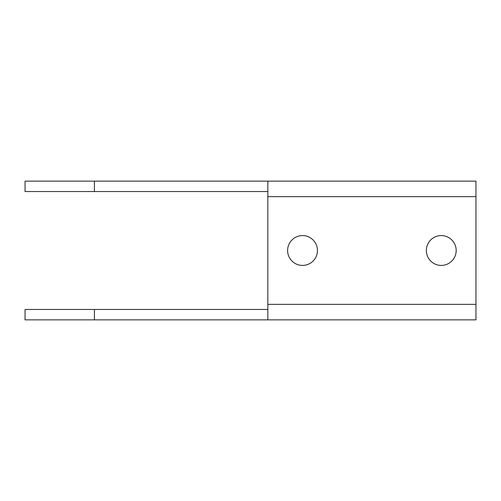 <?xml version="1.0" encoding="UTF-8"?>
<svg xmlns="http://www.w3.org/2000/svg" width="501" height="501" viewBox="0 0 501 501"><rect width="100%" height="100%" fill="white"/><g stroke="black" fill="none" stroke-linecap="round" stroke-linejoin="round"><path stroke-width="0.75" d="M441.268 265.417A14.917 14.917 0 0 1 426.351 250.5A14.917 14.917 0 0 1 441.268 235.583A14.917 14.917 0 0 1 456.179 250.5A14.917 14.917 0 0 1 441.268 265.417M302.529 265.417A14.917 14.917 0 0 1 287.612 250.5A14.917 14.917 0 0 1 302.529 235.583A14.917 14.917 0 0 1 317.44 250.5A14.917 14.917 0 0 1 302.529 265.417M424.272 319.87L388.889 319.87L424.272 319.87M94.42 181.13L94.42 191.539L25.05 191.539L25.05 181.13L475.95 181.13L475.95 319.87L94.42 319.87L94.42 309.461L267.841 309.461M94.42 191.539L267.841 191.539M267.841 319.87L267.841 181.13M94.42 309.461L25.05 309.461L25.05 319.87L94.42 319.87M267.841 196.649L475.95 196.649M267.841 304.351L475.95 304.351"/></g></svg>
